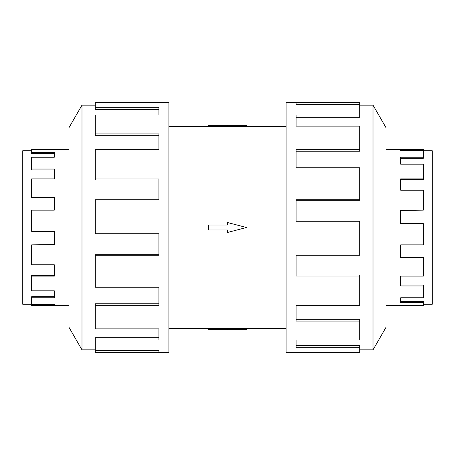 <?xml version="1.0" encoding="UTF-8"?>
<svg xmlns="http://www.w3.org/2000/svg" width="455" height="455" viewBox="0 0 455 455"><rect width="100%" height="100%" fill="white"/><g stroke="black" fill="none" stroke-linecap="round" stroke-linejoin="round"><path stroke-width="0.68" d="M168.896 126.376L208.572 126.376M208.572 328.624L168.896 328.624M286.104 328.624L227.5 328.504L227.5 329.636L208.572 329.636L208.572 328.595L227.5 328.595M227.5 126.405L208.572 126.405L208.572 125.364L246.428 125.364L246.428 126.376L286.104 126.376M246.428 126.376L227.5 126.496L227.5 125.364M423.332 150.719L432.25 150.719L432.25 304.281L423.332 304.281M423.332 157.22L423.332 158.323L400.673 158.323L400.673 164.164L400.673 157.22L423.332 157.22L423.332 150.679L400.673 150.679L400.673 149.496L423.332 149.496L423.332 150.679M423.332 178.866L423.332 179.628L400.673 179.628L400.673 190.196L400.673 178.866L423.332 178.866L423.332 164.164L400.673 164.164M423.332 210.142L400.673 210.415L400.673 223.61L400.673 210.142L423.332 210.142L423.332 190.196L400.673 190.196M400.673 244.858L400.673 257.325L423.332 257.325L423.332 257.797L400.673 257.797L400.673 244.858L423.332 244.858L423.332 223.61L400.673 223.61M400.673 276.134L400.673 285.069L423.332 285.069L423.332 285.985L400.673 285.985L400.673 276.134L423.332 276.134L423.332 257.797M400.673 297.78L400.673 301.409L423.332 301.409L423.332 302.592L400.673 302.592L400.673 297.78L423.332 297.78L423.332 285.985M385.982 149.496L400.673 149.496L400.673 150.679M423.332 302.592L423.332 305.504L385.982 305.504M31.668 150.719L22.75 150.719L22.75 304.281L31.668 304.281M69.018 149.496L31.668 149.496L31.668 153.591L54.327 153.591L54.327 157.22L31.668 157.22L31.668 169.931L54.327 169.931L54.327 178.866L31.668 178.866L31.668 197.675L54.327 197.675L54.327 210.142L31.668 210.142L31.668 231.39L54.327 231.39L54.327 244.858L31.668 244.858L31.668 264.804L54.327 264.804L54.327 276.134L31.668 276.134L31.668 290.836L54.327 290.836L54.327 297.78L31.668 297.78L31.668 305.504L69.018 305.504M359.7 349.849L373.009 349.849L385.982 327.378L385.982 127.622L373.009 105.15L359.7 105.15M296.091 104.548L296.091 102.654L359.7 102.654L359.7 104.548L296.091 104.548L296.091 102.654L286.104 102.654L286.104 352.346L359.7 352.346L359.7 347.683L296.091 347.683L296.091 339.982L296.091 345.277L359.7 345.277L359.7 347.683M95.3 349.849L81.991 349.849L69.018 327.378L69.018 127.622L81.991 105.15L95.3 105.15M81.991 349.849L81.991 105.15M95.3 107.317L158.909 107.317L158.909 115.018L158.909 109.723L95.3 109.723L95.3 102.654L168.896 102.654L168.896 352.346L95.3 352.346L95.3 350.452L158.909 350.452L158.909 352.346L158.909 350.452M158.909 115.018L95.3 115.018L95.3 133.889L158.909 133.889L158.909 149.661L95.3 149.661L95.3 179.003L158.909 179.003L158.909 199.717L95.3 199.717L95.3 233.722L158.909 233.722L158.909 255.283L95.3 255.283L95.3 287.207L158.909 287.207L158.909 305.339L95.3 305.339L95.3 328.868L158.909 328.868L158.909 339.982L95.3 339.982L95.3 350.452M95.3 339.982L95.3 337.735L158.909 337.735L158.909 328.868M95.3 305.339L95.3 303.786L158.909 303.786L158.909 287.207M95.3 255.283L95.3 254.726L158.909 254.726L158.909 233.722M158.909 199.717L158.909 179.975L95.3 179.975L95.3 179.003M158.909 149.661L158.909 135.766L95.3 135.766L95.3 133.889M296.091 339.982L359.7 339.982L359.7 321.111L296.091 321.111L296.091 305.339L296.091 319.234L359.7 319.234L359.7 321.111M296.091 305.339L359.7 305.339L359.7 275.997L296.091 275.997L296.091 255.283L296.091 275.025L359.7 275.025L359.7 275.997M296.091 255.283L359.7 255.283L359.7 221.278L296.091 221.278L296.091 199.717L359.7 199.717L359.7 200.274L296.091 200.274L296.091 221.278M359.7 199.717L359.7 167.793L296.091 167.793L296.091 149.661L359.7 149.661L359.7 151.214L296.091 151.214L296.091 167.793M359.7 149.661L359.7 126.132L296.091 126.132L296.091 115.018L359.7 115.018L359.7 117.265L296.091 117.265L296.091 126.132M359.7 115.018L359.7 104.548M373.009 105.15L373.009 349.849M54.327 231.39L54.327 244.585L31.668 244.858M54.327 264.804L54.327 275.372L31.668 275.372L31.668 276.134M54.327 290.836L54.327 296.677L31.668 296.677L31.668 297.78M31.668 304.321L54.327 304.321L54.327 305.504L54.327 304.321M31.668 197.203L54.327 197.203L54.327 210.142M31.668 169.015L54.327 169.015L54.327 178.866M31.668 152.408L54.327 152.408L54.327 157.22M227.5 329.636L246.428 329.636L246.428 328.624M227.5 229.991L227.5 232.482L246.428 227.5L227.5 222.518L227.5 225.009L208.572 225.009L208.572 229.991L227.5 229.991"/></g></svg>
